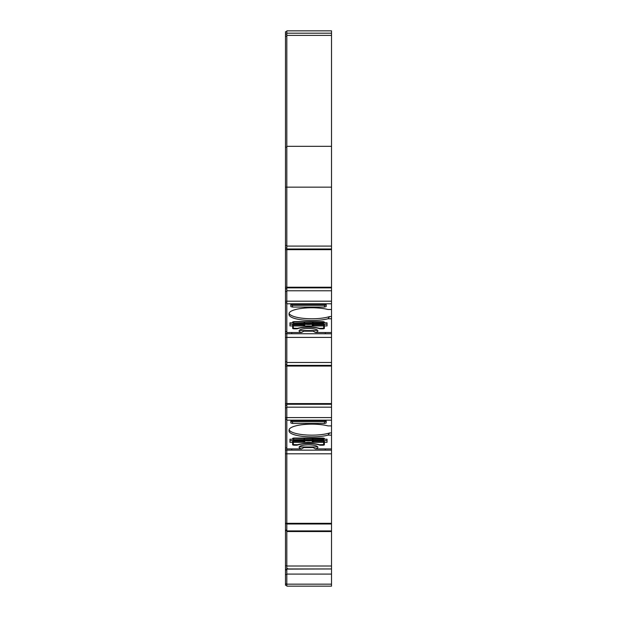 <?xml version="1.0" encoding="UTF-8"?>
<svg xmlns="http://www.w3.org/2000/svg" width="617" height="617" viewBox="0 0 617 617"><rect width="100%" height="100%" fill="white"/><g stroke="black" fill="none" stroke-linecap="round" stroke-linejoin="round"><path stroke-width="0.93" d="M323.701 586.15L286.82 586.15L286.82 569.098L331.522 568.959L287.715 568.959L287.715 568.535L286.82 568.612L286.82 569.098M311.855 586.15L289.057 586.15L311.855 586.15M287.715 568.535L286.82 568.612L286.82 448.914L301.505 448.914L304.844 446.978M286.82 524.01L331.522 524.01L331.522 568.959M312.156 446.978L315.495 448.914A9.386 2.429 180 0 0 317.886 447.294A9.386 2.429 180 0 0 308.5 444.865A9.386 2.429 180 0 0 299.114 447.294A9.386 2.429 180 0 0 301.505 448.914M299.723 446.43A9.386 2.429 180 0 0 300.865 446.978L316.135 446.978A9.386 2.429 180 0 0 317.277 446.43M286.82 448.914L286.82 420.177L331.522 420.177L331.522 425.892L327.997 425.892A22.798 5.9 180 0 0 303.148 424.604A22.798 5.9 180 0 0 289.057 430.057L289.057 430.982A22.798 5.9 180 0 0 311.855 436.882A22.798 5.9 180 0 0 327.997 435.147L329.601 432.957L331.522 432.957L331.522 523.316L285.478 523.316L285.478 565.781L286.82 565.781M289.111 429.656A22.798 5.9 180 0 0 311.855 435.155A22.798 5.9 180 0 0 329.601 432.957M312.156 330.596L315.495 332.524A9.386 2.429 180 0 0 317.886 330.905A9.386 2.429 180 0 0 308.5 328.475A9.386 2.429 180 0 0 299.114 330.905A9.386 2.429 180 0 0 301.505 332.524L304.844 330.596M299.723 330.041A9.386 2.429 180 0 0 300.865 330.596L316.135 330.596A9.386 2.429 180 0 0 317.277 330.041M286.82 332.524L286.82 303.795L331.522 303.795L331.522 309.503L327.997 309.503A22.798 5.9 180 0 0 303.148 308.215A22.798 5.9 180 0 0 289.057 313.667L289.057 314.593A22.798 5.9 180 0 0 311.855 320.493A22.798 5.9 180 0 0 327.997 318.758L329.601 316.567L331.522 316.567L331.522 417.586L286.82 417.586L286.82 332.524L301.505 332.524M289.111 313.266A22.798 5.9 180 0 0 311.855 318.765A22.798 5.9 180 0 0 329.601 316.567M286.82 569.329L285.478 569.329L285.478 565.781M286.82 405.153L285.478 405.153L285.478 403.587L331.522 403.587M286.82 288.764L285.478 288.764L285.478 287.206L286.82 287.206L286.82 187.159L331.522 187.159L331.522 290.784L286.82 290.784L286.82 301.204L285.478 301.204L285.478 333.697L286.82 333.697M293.299 442.358L293.299 440.376L311.739 440.461L313.745 441.34L313.745 442.358L293.299 442.358L293.299 444.572L297.417 444.734C304.806 442.844 312.194 442.844 319.583 444.734L323.701 444.572L323.701 440.376L312.757 440.376L312.356 441.641L313.745 442.358L323.701 442.358M293.299 325.969L293.299 323.994L311.739 324.072L313.745 324.951L313.745 325.969L293.299 325.969L293.299 328.19L297.417 328.352C304.806 326.455 312.194 326.455 319.583 328.352L323.701 328.19L323.701 323.994L312.757 323.994L312.356 325.252L313.745 325.969L323.701 325.969M331.522 33.195L286.82 33.195L286.82 30.85L331.522 30.85L331.522 187.159M331.522 303.795L331.522 290.784M331.522 309.503L331.522 316.567M331.522 420.177L331.522 417.586M331.522 425.892L331.522 432.957M331.522 524.01L331.522 523.316M331.522 569.098L331.522 584.16L286.82 584.16M289.951 586.15L331.522 586.15L331.522 584.16M327.997 586.15L331.522 586.15M326.154 586.15L324.365 586.15L326.154 586.15M292.635 586.15L327.049 586.15M294.417 586.15L322.583 586.15M291.741 448.914L291.741 450.132L286.82 450.132L331.522 450.148L325.259 450.132L325.259 448.914M315.495 448.914L331.522 448.914M327.997 435.147L331.522 435.147M290.846 423L292.635 423.463L324.365 423.463L326.154 423L326.154 421.126L324.365 420.663L292.635 420.663L290.846 421.126L290.846 423M294.417 438.039A1.789 0.463 180 0 0 292.635 438.502L292.635 439.204L289.951 439.204L289.951 442.312L292.635 442.312L292.635 444.749A1.789 0.463 180 0 0 294.417 445.212L296.206 445.212A1.789 0.463 180 0 0 297.656 445.019A13.412 3.471 0 0 1 319.344 445.019A1.789 0.463 180 0 0 320.794 445.212L322.583 445.212A1.789 0.463 180 0 0 324.365 444.749L324.365 442.312L327.049 442.312L327.049 439.204L324.365 439.204L324.365 438.502A1.789 0.463 180 0 0 322.583 438.039L294.417 438.039M331.522 362.472L286.82 362.472M291.741 332.524L291.741 333.743L286.82 333.743L331.522 333.766L325.259 333.743L325.259 332.524M315.495 332.524L331.522 332.524M327.997 318.758L331.522 318.758M290.846 306.61L292.635 307.073L324.365 307.073L326.154 306.61L326.154 304.744L324.365 304.281L292.635 304.281L290.846 304.744L290.846 306.61M294.417 321.65A1.789 0.463 180 0 0 292.635 322.113L292.635 322.822L289.951 322.822L289.951 325.923L292.635 325.923L292.635 328.36A1.789 0.463 180 0 0 294.417 328.822L296.206 328.822A1.789 0.463 180 0 0 297.656 328.637A13.412 3.471 0 0 1 319.344 328.637A1.789 0.463 180 0 0 320.794 328.822L322.583 328.822A1.789 0.463 180 0 0 324.365 328.36L324.365 325.923L327.049 325.923L327.049 322.822L324.365 322.822L324.365 322.113A1.789 0.463 180 0 0 322.583 321.65L294.417 321.65M331.522 246.09L286.82 246.09M331.522 146.314L286.82 146.314L286.82 187.159L285.478 187.159L285.478 287.206M286.82 146.314L286.82 35.393L331.522 35.393M286.82 33.195L286.82 35.393M286.82 420.177L286.82 417.586L285.478 417.586L285.478 450.086L286.82 450.086M286.82 303.795L286.82 301.204L331.522 301.204M286.82 290.784L286.82 287.206L331.522 287.206M289.057 430.982L289.057 430.057M290.684 421.272L292.481 421.735L324.519 421.735L326.316 421.272M324.365 442.312L324.365 440.584L327.049 440.584L327.049 439.204M323.701 443.384A1.789 0.463 180 0 0 324.365 443.021M292.635 443.021A1.789 0.463 180 0 0 293.299 443.384M289.951 439.204L289.951 440.584L292.635 440.584L292.635 442.312M331.522 365.38L286.82 365.38M289.057 314.593L289.057 313.667M290.684 304.883L292.481 305.346L324.519 305.346L326.316 304.883M324.365 325.923L324.365 324.195L327.049 324.195L327.049 322.822M323.701 326.995A1.789 0.463 180 0 0 324.365 326.632M292.635 326.632A1.789 0.463 180 0 0 293.299 326.995M289.951 322.822L289.951 324.195L292.635 324.195L292.635 325.923M331.522 248.99L286.82 248.99M286.82 287.869L331.522 287.869M286.82 404.258L331.522 404.258M286.82 31.745L285.478 31.745L285.478 187.159M286.82 585.255L285.478 585.255L286.82 585.255L285.478 585.255L285.478 574.481L286.82 574.481M286.82 569.923L285.478 569.923L285.478 574.481M286.82 569.476L285.478 569.476L285.478 569.915M285.478 569.329L286.82 569.429M286.82 530.643L285.478 530.643M286.82 530.08L285.478 530.08M331.522 453.796L285.478 453.796L285.478 523.316M285.478 453.796L285.478 450.086M286.82 450.032L285.478 450.032M286.82 447.95L285.478 447.95M286.82 407.806L285.478 407.806L285.478 417.586M285.478 405.153L285.478 407.806M331.522 366.051L285.478 366.051L285.478 403.587M285.478 366.051L285.478 364.485L286.82 364.485L285.478 364.485L285.478 361.84L286.82 361.84M331.522 337.406L285.478 337.406L285.478 361.84M285.478 337.406L285.478 333.697M286.82 333.643L285.478 333.643M286.82 331.56L285.478 331.56M286.82 291.417L285.478 291.417L285.478 301.204M285.478 288.764L285.478 291.417M286.82 248.103L285.478 248.103L286.82 248.103M286.82 245.45L285.478 245.45M286.82 574.095L331.522 574.095M331.522 530.921L286.82 530.921M313.513 447.556L303.487 447.556M286.82 407.166L331.522 407.166M311.739 440.461L312.757 440.376M313.513 331.167L303.487 331.167M311.739 324.072L312.757 323.994M331.522 531.546L286.82 531.546M304.243 440.376L304.22 441.039L305.261 440.461M303.255 441.34L304.22 441.039L304.644 441.641L303.255 442.358L303.255 441.34L293.299 441.34M304.644 439.181L303.255 439.651L323.701 439.62L323.701 438.139M323.701 438.672L294.641 438.325L293.299 438.672L293.299 439.62L293.299 439.057L293.299 439.62L303.896 439.574L293.299 439.651M293.299 438.139L293.299 438.672M304.243 323.994L304.22 324.658L305.261 324.072M303.255 324.951L304.22 324.658L304.644 325.252L303.255 325.969L303.255 324.951L293.299 324.951M304.644 322.799L303.255 323.262L323.701 323.231L323.701 321.75M323.701 322.29L294.641 321.943L293.299 322.29L293.299 323.231L293.299 322.676L293.299 323.231L303.896 323.192L293.299 323.262M293.299 321.75L293.299 322.29M304.644 441.641L305.253 440.615A5.669 1.465 0 0 0 308.5 440.877A5.669 1.465 0 0 0 311.747 440.615L312.356 441.641M312.356 439.181L313.745 439.62L303.896 439.574M304.644 325.252L305.253 324.226A5.669 1.465 0 0 0 308.5 324.496A5.669 1.465 0 0 0 311.747 324.226L312.356 325.252M312.356 322.799L313.745 323.231L303.896 323.192M331.522 566.013L286.82 566.013M285.478 249.661L331.522 249.661M292.635 423.463L292.481 421.735M324.519 421.735L324.365 423.463M292.635 307.073L292.481 305.346M324.519 305.346L324.365 307.073M286.82 583.929L285.478 583.929M286.82 523.779L285.478 523.779M286.82 419.313L285.478 419.313M286.82 302.932L285.478 302.932M286.82 147.124L285.478 147.124M286.82 36.21L285.478 36.21M313.745 441.34L323.701 441.34M313.745 324.951L323.701 324.951M286.82 34.089L285.478 34.089M323.701 439.651L313.104 439.574M323.701 323.262L313.104 323.192"/></g></svg>
